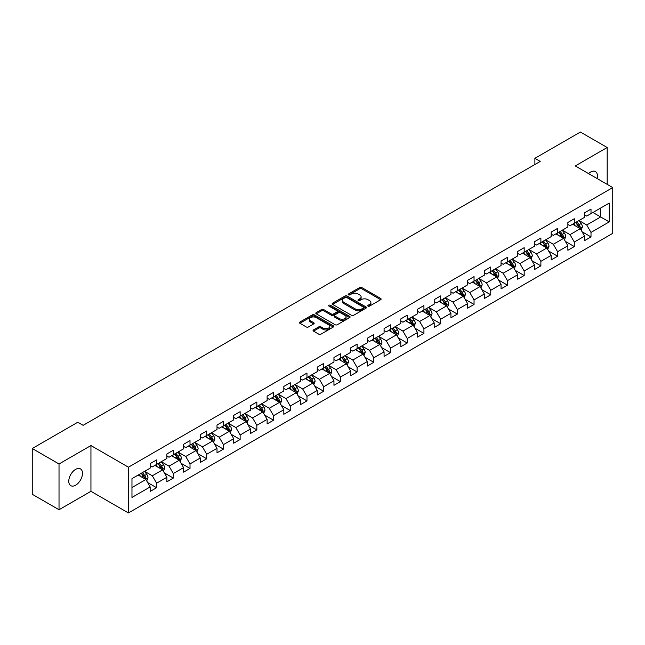 <?xml version="1.0" encoding="UTF-8"?>
<svg xmlns="http://www.w3.org/2000/svg" width="645" height="645" viewBox="0 0 645 645"><rect width="100%" height="100%" fill="white"/><g stroke="black" fill="none" stroke-linecap="round" stroke-linejoin="round"><path stroke-width="0.97" d="M368.045 306.133A1.04 0.605 0 0 0 369.521 306.133L380.687 299.683A1.484 0.855 0 0 0 381.122 299.078A1.484 0.855 0 0 0 380.687 298.466L361.764 287.541A1.484 0.855 0 0 0 359.668 287.541L348.494 293.991A1.04 0.605 0 0 0 348.187 294.418A1.04 0.605 0 0 0 348.494 294.846A1.04 0.605 0 0 0 349.969 294.846L351.412 294.007A4.757 2.749 0 0 1 358.144 294.007L359.717 294.918A4.757 2.749 0 0 1 361.111 296.861A4.757 2.749 0 0 1 359.717 298.804L358.273 299.635A1.04 0.605 0 0 0 357.967 300.062A1.04 0.605 0 0 0 358.273 300.489A1.04 0.605 0 0 0 359.741 300.489L361.192 299.651A4.757 2.749 0 0 1 367.916 299.651L369.496 300.562A4.757 2.749 0 0 1 370.891 302.505A4.757 2.749 0 0 1 369.496 304.448L368.045 305.279A1.04 0.605 0 0 0 367.747 305.706A1.04 0.605 0 0 0 368.045 306.133L368.045 305.279M75.626 485.193A9.691 5.595 120 0 0 81.963 476.647A9.691 5.595 120 0 0 80.472 468.883A9.691 5.595 120 0 0 75.626 469.358A9.691 5.595 120 0 0 69.297 477.905A9.691 5.595 120 0 0 70.781 485.669A9.691 5.595 120 0 0 75.626 485.193M597.125 178.552A9.691 5.595 120 0 0 595.424 171.57A9.691 5.595 120 0 0 590.578 172.054A9.691 5.595 120 0 0 588.538 173.594M313.51 329.909A1.484 0.855 0 0 0 313.075 330.514A1.484 0.855 0 0 0 313.51 331.119L318.824 334.191A1.484 0.855 0 0 0 320.928 334.191L333.328 327.023A1.484 0.855 0 0 0 333.763 326.418A1.484 0.855 0 0 0 333.328 325.814L314.405 314.889A1.484 0.855 0 0 0 312.301 314.889L299.901 322.048A1.484 0.855 0 0 0 299.465 322.653A1.484 0.855 0 0 0 299.901 323.266L306.311 326.967A1.484 0.855 0 0 0 308.415 326.967L313.72 323.903A1.484 0.855 0 0 0 314.155 323.29A1.484 0.855 0 0 0 313.72 322.685L310.543 320.847A3.975 2.298 0 0 1 309.382 319.227A3.975 2.298 0 0 1 311.833 317.106A3.975 2.298 0 0 1 316.171 317.606L328.628 324.798A3.975 2.298 0 0 1 329.788 326.418A3.975 2.298 0 0 1 327.338 328.539A3.975 2.298 0 0 1 323 328.039L320.928 326.846A1.484 0.855 0 0 0 318.824 326.846L313.51 329.909L313.51 331.119M90.945 445.55L59.026 463.981L32.25 448.517L32.25 494.28L59.026 509.735L90.945 491.313L128.428 512.952L128.428 467.198L90.945 445.55L90.945 491.313M607.179 184.357L607.179 147.503L575.267 165.934L612.75 187.574L128.428 467.198M607.179 147.503L580.403 132.048L534.882 158.323L534.882 164.507M32.25 448.517L77.771 422.241L83.124 425.329L540.244 161.419L534.882 158.323M351.517 315.308A1.484 0.855 0 0 0 353.621 315.308L366.021 308.149A1.484 0.855 0 0 0 366.457 307.544A1.484 0.855 0 0 0 366.021 306.939L347.099 296.007A1.484 0.855 0 0 0 345.002 296.007L332.594 303.174A1.484 0.855 0 0 0 332.159 303.779A1.484 0.855 0 0 0 332.594 304.384L351.517 315.308M329.385 306.359A1.04 0.605 0 0 1 330.442 306.504L349.655 317.598L337.271 324.749A1.484 0.855 0 0 1 335.166 324.749L316.244 313.825L321.557 310.785L321.557 309.544L316.244 312.607A1.484 0.855 0 0 0 315.808 313.22A1.484 0.855 0 0 0 316.244 313.825L316.244 312.607M321.557 310.785A1.484 0.855 0 0 1 323.661 310.785L323.661 309.544A1.484 0.855 0 0 0 321.557 309.544M323.661 309.544L331.337 313.978A1.484 0.855 0 0 0 333.433 313.978L336.956 311.946A1.484 0.855 0 0 0 337.391 311.333A1.484 0.855 0 0 0 336.956 310.729L328.966 306.117A1.04 0.605 0 0 1 328.66 305.69A1.04 0.605 0 0 1 329.305 305.133A1.04 0.605 0 0 1 330.442 305.262L349.679 316.373A1.484 0.855 0 0 1 350.114 316.977A1.484 0.855 0 0 1 349.679 317.59L349.679 316.373M128.428 512.952L612.75 233.337L612.75 187.574M147.657 482.565L156.598 487.725L156.598 483.21L166.878 477.276L166.878 481.791L173.303 478.082L173.303 473.567L183.583 467.625L183.583 472.14L190.017 468.431L190.017 463.916L200.297 457.982L200.297 462.497L206.722 458.788L206.722 454.274L217.002 448.331L217.002 452.846L223.428 449.138L223.428 444.623L233.708 438.689L233.708 443.204L240.142 439.495L240.142 434.98L250.421 429.046L250.421 433.553L256.847 429.844L256.847 425.329L267.127 419.395L267.127 423.91L273.553 420.201L273.553 415.686L283.832 409.752L283.832 414.267L290.258 410.551L290.258 406.044L300.546 400.102L300.546 404.617L306.972 400.908L306.972 396.393L317.251 390.459L317.251 394.974L323.677 391.265L323.677 386.75L333.957 380.808L333.957 385.323L340.383 381.614L340.383 377.099L350.67 371.165L350.67 375.68L357.096 371.972L357.096 367.457L367.376 361.514L367.376 366.029L373.802 362.321L373.802 357.806L384.081 351.872L384.081 356.387L390.507 352.678L390.507 348.163L400.795 342.229L400.795 346.736L407.221 343.027L407.221 338.512L417.5 332.578L417.5 337.093L423.926 333.384L423.926 328.869L434.206 322.935L434.206 327.45L440.632 323.734L440.632 319.227L450.919 313.285L450.919 317.8L457.345 314.091L457.345 309.576L467.625 303.642L467.625 308.157L474.051 304.448L474.051 299.933L484.331 293.991L484.331 298.506L490.756 294.797L490.756 290.282L501.044 284.348L501.044 288.863L507.47 285.155L507.47 280.639L517.75 274.697L517.75 279.212L524.175 275.504L524.175 270.989L534.455 265.055L534.455 269.57L540.881 265.861L540.881 261.346L551.169 255.412L551.169 259.919L557.594 256.21L557.594 251.695L567.874 245.761L567.874 250.276L574.3 246.567L574.3 242.052L584.58 236.118L584.58 240.633L591.005 236.917L591.005 232.41L609.219 221.896L609.219 203.094L600.648 208.045L600.648 216.946L609.219 221.896M156.598 487.725L150.172 491.434L150.172 486.919L131.967 497.432L131.967 478.638L150.172 468.125L150.172 463.61L156.598 459.901L156.598 464.416L166.878 458.474L166.878 453.959L173.303 450.25L173.303 454.765L183.583 448.831L183.583 444.316L190.017 440.608L190.017 445.123L200.297 439.181L200.297 434.666L206.722 430.957L206.722 435.472L217.002 429.538L217.002 425.023L223.428 421.314L223.428 425.829L233.708 419.887L233.708 415.38L240.142 411.663L240.142 416.178L250.421 410.244L250.421 405.729L256.847 402.02L256.847 406.535L267.127 400.601L267.127 396.086L273.553 392.378L273.553 396.885L283.832 390.951L283.832 386.436L290.258 382.727L290.258 387.242L300.546 381.308L300.546 376.793L306.972 373.084L306.972 377.599L317.251 371.657L317.251 367.142L323.677 363.433L323.677 367.948L333.957 362.014L333.957 357.499L340.383 353.791L340.383 358.306L350.67 352.364L350.67 347.849L357.096 344.14L357.096 348.655L367.376 342.721L367.376 338.206L373.802 334.497L373.802 339.012L384.081 333.07L384.081 328.563L390.507 324.846L390.507 329.361L400.795 323.427L400.795 318.912L407.221 315.203L407.221 319.718L417.5 313.784L417.5 309.269L423.926 305.561L423.926 310.068L434.206 304.134L434.206 299.619L440.632 295.91L440.632 300.425L450.919 294.491L450.919 289.976L457.345 286.267L457.345 290.782L467.625 284.84L467.625 280.325L474.051 276.616L474.051 281.131L484.331 275.197L484.331 270.682L490.756 266.974L490.756 271.489L501.044 265.547L501.044 261.031L507.47 257.323L507.47 261.838L517.75 255.904L517.75 251.389L524.175 247.68L524.175 252.195L534.455 246.253L534.455 241.746L540.881 238.029L540.881 242.544L551.169 236.61L551.169 232.095L557.594 228.386L557.594 232.901L567.874 226.967L567.874 222.452L574.3 218.744L574.3 223.251L584.58 217.317L584.58 212.802L591.005 209.093L591.005 213.608L609.219 203.094M154.881 465.4L162.596 469.85L152.317 475.792L144.601 471.342M150.172 465.65L152.317 466.883L156.598 464.416M152.317 475.792L156.598 483.21M162.596 469.85L166.878 477.276M171.594 455.757L179.302 460.207L169.022 466.142L161.306 461.691M166.878 455.999L169.022 457.24L173.303 454.765M169.022 466.142L173.303 473.567M179.302 460.207L183.583 467.625M188.3 446.106L196.007 450.565L185.728 456.499L178.02 452.048M183.583 446.356L185.728 447.59L190.017 445.123M185.728 456.499L190.017 463.916M196.007 450.565L200.297 457.982M205.005 436.463L212.721 440.914L202.433 446.848L194.726 442.397M200.297 436.713L202.433 437.947L206.722 435.472M202.433 446.848L206.722 454.274M212.721 440.914L217.002 448.331M221.719 426.813L229.427 431.271L219.147 437.205L211.431 432.755M217.002 427.063L219.147 428.304L223.428 425.829M219.147 437.205L223.428 444.623M229.427 431.271L233.708 438.689M238.424 417.17L246.132 421.62L235.852 427.562L228.145 423.104M233.708 417.42L235.852 418.653L240.142 416.178M235.852 427.562L240.142 434.98M246.132 421.62L250.421 429.046M255.13 407.527L262.846 411.978L252.558 417.912L244.85 413.461M250.421 407.769L252.558 409.011L256.847 406.535M252.558 417.912L256.847 425.329M262.846 411.978L267.127 419.395M271.843 397.876L279.551 402.327L269.271 408.269L261.556 403.81M267.127 398.126L269.271 399.36L273.553 396.885M269.271 408.269L273.553 415.686M279.551 402.327L283.832 409.752M288.549 388.234L296.257 392.684L285.977 398.618L278.269 394.168M283.832 388.475L285.977 389.717L290.258 387.242M285.977 398.618L290.258 406.044M296.257 392.684L300.546 400.102M305.254 378.583L312.97 383.033L302.682 388.975L294.975 384.525M300.546 378.833L302.682 380.066L306.972 377.599M302.682 388.975L306.972 396.393M312.97 383.033L317.251 390.459M321.968 368.94L329.676 373.391L319.396 379.325L311.68 374.874M317.251 369.182L319.396 370.423L323.677 367.948M319.396 379.325L323.677 386.75M329.676 373.391L333.957 380.808M338.673 359.289L346.381 363.748L336.101 369.682L328.394 365.231M333.957 359.539L336.101 360.773L340.383 358.306M336.101 369.682L340.383 377.099M346.381 363.748L350.67 371.165M355.379 349.646L363.095 354.097L352.807 360.031L345.099 355.58M350.67 349.896L352.807 351.13L357.096 348.655M352.807 360.031L357.096 367.457M363.095 354.097L367.376 361.514M372.092 339.996L379.8 344.454L369.521 350.388L361.805 345.938M367.376 340.246L369.521 341.487L373.802 339.012M369.521 350.388L373.802 357.806M379.8 344.454L384.081 351.872M388.798 330.353L396.506 334.803L386.226 340.745L378.518 336.287M384.081 330.603L386.226 331.836L390.507 329.361M386.226 340.745L390.507 348.163M396.506 334.803L400.795 342.229M405.503 320.71L413.219 325.161L402.932 331.095L395.224 326.644M400.795 320.952L402.932 322.194L407.221 319.718M402.932 331.095L407.221 338.512M413.219 325.161L417.5 332.578M422.217 311.059L429.925 315.51L419.645 321.452L411.929 316.993M417.5 311.309L419.645 312.543L423.926 310.068M419.645 321.452L423.926 328.869M429.925 315.51L434.206 322.935M438.923 301.417L446.63 305.867L436.351 311.801L428.643 307.351M434.206 301.658L436.351 302.9L440.632 300.425M436.351 311.801L440.632 319.227M446.63 305.867L450.919 313.285M455.628 291.766L463.344 296.216L453.056 302.158L445.348 297.708M450.919 292.016L453.056 293.249L457.345 290.782M453.056 302.158L457.345 309.576M463.344 296.216L467.625 303.642M472.334 282.123L480.049 286.574L469.77 292.507L462.054 288.057M467.625 282.365L469.77 283.606L474.051 281.131M469.77 292.507L474.051 299.933M480.049 286.574L484.331 293.991M489.047 272.472L496.755 276.931L486.475 282.865L478.767 278.414M484.331 272.722L486.475 273.956L490.756 271.489M486.475 282.865L490.756 290.282M496.755 276.931L501.044 284.348M505.753 262.829L513.468 267.28L503.181 273.214L495.473 268.763M501.044 263.079L503.181 264.313L507.47 261.838M503.181 273.214L507.47 280.639M513.468 267.28L517.75 274.697M522.458 253.179L530.174 257.637L519.894 263.571L512.178 259.121M517.75 253.429L519.894 254.67L524.175 252.195M519.894 263.571L524.175 270.989M530.174 257.637L534.455 265.055M539.172 243.536L546.879 247.986L536.6 253.928L528.892 249.47M534.455 243.786L536.6 245.019L540.881 242.544M536.6 253.928L540.881 261.346M546.879 247.986L551.169 255.412M555.877 233.893L563.593 238.344L553.305 244.278L545.597 239.827M551.169 234.135L553.305 235.377L557.594 232.901M553.305 244.278L557.594 251.695M563.593 238.344L567.874 245.761M572.583 224.242L580.298 228.693L570.019 234.635L562.303 230.176M567.874 224.492L570.019 225.726L574.3 223.251M570.019 234.635L574.3 242.052M580.298 228.693L584.58 236.118M592.932 212.495L600.648 216.946L586.724 224.984L579.008 220.534M584.58 214.841L586.724 216.083L591.005 213.608M586.724 224.984L591.005 232.41M59.026 463.981L59.026 509.735M131.967 487.539L145.883 479.501L138.175 475.051M145.883 479.501L150.172 486.919M582.064 231.757L591.005 236.917M565.359 241.399L574.3 246.567M548.645 251.05L557.594 256.21M531.94 260.693L540.881 265.861M515.234 270.344L524.175 275.504M498.521 279.986L507.47 285.155M481.815 289.637L490.756 294.797M465.11 299.28L474.051 304.448M448.404 308.931L457.345 314.091M431.69 318.574L440.632 323.734M414.985 328.216L423.926 333.384M398.279 337.867L407.221 343.027M381.566 347.51L390.507 352.678M364.86 357.161L373.802 362.321M348.155 366.803L357.096 371.972M331.441 376.454L340.383 381.614M314.736 386.097L323.677 391.265M298.03 395.748L306.972 400.908M281.317 405.391L290.258 410.551M264.611 415.033L273.553 420.201M247.906 424.684L256.847 429.844M231.192 434.327L240.142 439.495M214.487 443.978L223.428 449.138M197.781 453.62L206.722 458.788M181.068 463.271L190.017 468.431M164.362 472.914L173.303 478.082M368.464 306.278L369.496 305.682A4.757 2.749 0 0 0 370.891 303.739L370.891 302.505M361.111 296.861L361.111 298.095A4.757 2.749 0 0 1 359.717 300.038L358.685 300.635M380.687 298.466L380.687 299.683L361.764 288.783A1.484 0.855 0 0 0 359.668 288.783L348.913 294.991M366.005 308.157L347.099 297.248A1.484 0.855 0 0 0 345.002 297.248L332.61 304.4M363.401 307.963A1.04 0.605 0 0 0 363.699 307.544A1.04 0.605 0 0 0 363.401 307.117L346.784 297.53A1.04 0.605 0 0 0 345.317 297.53L343.793 298.409A4.757 2.749 0 0 0 342.398 300.352A4.757 2.749 0 0 0 343.793 302.295L355.145 308.85A4.757 2.749 0 0 0 361.869 308.85L363.401 307.963L363.401 309.205A1.04 0.605 0 0 0 363.699 308.778L363.699 307.544M342.398 300.352L342.398 301.586A4.757 2.749 0 0 0 343.793 303.529L343.793 302.295M363.401 309.205L361.869 310.084A4.757 2.749 0 0 1 355.145 310.084L343.793 303.529M323.661 310.785L331.337 315.212A1.484 0.855 0 0 0 333.433 315.212L336.956 313.18A1.484 0.855 0 0 0 337.391 312.575L337.391 311.333M339.294 318.574A3.975 2.298 0 0 0 343.632 319.073A3.975 2.298 0 0 0 346.083 316.953A3.975 2.298 0 0 0 344.922 315.324L340.528 312.793A1.484 0.855 0 0 0 338.432 312.793L334.908 314.825A1.484 0.855 0 0 0 334.473 315.429A1.484 0.855 0 0 0 334.908 316.042L339.294 318.574L339.294 319.807A3.975 2.298 0 0 0 343.632 320.307A3.975 2.298 0 0 0 346.083 318.187L346.083 316.953M334.473 315.429L334.473 316.671A1.484 0.855 0 0 0 334.908 317.276L334.908 316.042M339.294 319.807L334.908 317.276M329.788 326.418L329.788 327.652A3.975 2.298 0 0 1 327.338 329.78A3.975 2.298 0 0 1 323 329.281L320.928 328.079A1.484 0.855 0 0 0 318.824 328.079L313.534 331.135M309.382 319.227L309.382 320.46A3.975 2.298 0 0 0 310.543 322.089L310.543 320.847M313.72 322.685L313.72 323.903L310.543 322.089M333.312 327.039L314.405 316.123A1.484 0.855 0 0 0 312.301 316.123L299.917 323.274M581.145 230.16L582.419 226.951A4.015 2.314 -120 0 0 581.137 223.533L578.928 220.582M575.074 225.677L573.574 223.678M579.678 228.338L580.25 227.121A4.015 2.314 -120 0 0 579.105 224.71L576.888 221.759M575.888 222.34L578.339 225.613A2.048 1.177 60 0 1 578.71 226.234L580.25 227.121M575.606 222.501L577.815 225.452A4.015 2.314 60 0 1 578.968 227.862M564.44 239.811L565.713 236.594A4.015 2.314 -120 0 0 564.431 233.184L562.222 230.233M558.368 235.328L556.861 233.321M562.972 237.981L563.545 236.771A4.015 2.314 -120 0 0 562.392 234.353L560.183 231.402M559.175 231.982L561.634 235.256A2.048 1.177 60 0 1 562.005 235.877L563.545 236.771M558.901 232.144L561.11 235.094A4.015 2.314 60 0 1 562.255 237.513M547.726 249.454L549 246.245A4.015 2.314 -120 0 0 547.718 242.826L545.509 239.875M541.655 244.971L540.155 242.963M546.259 247.632L546.831 246.414A4.015 2.314 -120 0 0 545.686 244.004L543.477 241.053M542.469 241.633L544.92 244.906A2.048 1.177 60 0 1 545.291 245.527L546.831 246.414M542.187 241.794L544.404 244.745A4.015 2.314 60 0 1 545.549 247.156M531.02 259.096L532.294 255.888A4.015 2.314 -120 0 0 531.012 252.469L528.803 249.518M524.949 254.622L523.45 252.614M529.553 257.274L530.125 256.065A4.015 2.314 -120 0 0 528.981 253.646L526.763 250.695M525.764 251.276L528.215 254.549A2.048 1.177 60 0 1 528.586 255.17L530.125 256.065M525.481 251.437L527.691 254.388A4.015 2.314 60 0 1 528.844 256.807M514.315 268.747L515.589 265.538A4.015 2.314 -120 0 0 514.307 262.12L512.098 259.169M508.244 264.265L506.736 262.257M512.848 266.925L513.42 265.708A4.015 2.314 -120 0 0 512.267 263.297L510.058 260.346M509.05 260.927L511.509 264.2A2.048 1.177 60 0 1 511.88 264.821L513.42 265.708M508.776 261.088L510.985 264.039A4.015 2.314 60 0 1 512.13 266.45M497.601 278.39L498.875 275.181A4.015 2.314 -120 0 0 497.593 271.763L495.384 268.812M491.53 273.907L490.031 271.908M496.134 276.568L496.706 275.351A4.015 2.314 -120 0 0 495.562 272.94L493.352 269.989M492.345 270.569L494.796 273.843A2.048 1.177 60 0 1 495.166 274.464L496.706 275.351M492.062 270.731L494.28 273.682A4.015 2.314 60 0 1 495.425 276.1M480.896 288.041L482.17 284.832A4.015 2.314 -120 0 0 480.888 281.413L478.679 278.463M474.825 283.558L473.325 281.551M479.428 286.219L480.001 285.001A4.015 2.314 -120 0 0 478.856 282.583L476.639 279.632M475.639 280.22L478.09 283.494A2.048 1.177 60 0 1 478.461 284.114L480.001 285.001M475.357 280.382L477.566 283.332A4.015 2.314 60 0 1 478.719 285.743M464.19 297.684L465.464 294.475A4.015 2.314 -120 0 0 464.182 291.056L461.973 288.105M458.119 293.201L456.612 291.201M462.723 295.861L463.295 294.644A4.015 2.314 -120 0 0 462.143 292.233L459.933 289.283M458.926 289.863L461.385 293.136A2.048 1.177 60 0 1 461.756 293.757L463.295 294.644M458.651 290.024L460.861 292.975A4.015 2.314 60 0 1 462.005 295.386M447.477 307.334L448.751 304.126A4.015 2.314 -120 0 0 447.469 300.707L445.26 297.756M441.406 302.852L439.906 300.844M446.009 305.504L446.59 304.295A4.015 2.314 -120 0 0 445.437 301.876L443.228 298.925M442.22 299.506L444.671 302.779A2.048 1.177 60 0 1 445.042 303.4L446.59 304.295M441.938 299.667L444.155 302.618A4.015 2.314 60 0 1 445.3 305.037M430.771 316.977L432.045 313.768A4.015 2.314 -120 0 0 430.763 310.35L428.554 307.399M424.7 312.494L423.201 310.495M429.304 315.155L429.876 313.938A4.015 2.314 -120 0 0 428.731 311.527L426.522 308.576M425.515 309.157L427.966 312.43A2.048 1.177 60 0 1 428.336 313.051L429.876 313.938M425.232 309.318L427.441 312.269A4.015 2.314 60 0 1 428.594 314.679M414.066 326.628L415.34 323.411A4.015 2.314 -120 0 0 414.058 320.001L411.849 317.05M407.995 322.145L406.487 320.138M412.598 324.798L413.171 323.588A4.015 2.314 -120 0 0 412.018 321.17L409.809 318.219M408.801 318.799L411.26 322.073A2.048 1.177 60 0 1 411.631 322.694L413.171 323.588M408.527 318.961L410.736 321.911A4.015 2.314 60 0 1 411.881 324.33M397.352 336.271L398.626 333.062A4.015 2.314 -120 0 0 397.344 329.643L395.135 326.692M391.281 331.788L389.782 329.78M395.885 334.449L396.465 333.231A4.015 2.314 -120 0 0 395.312 330.82L393.103 327.87M392.096 328.45L394.547 331.724A2.048 1.177 60 0 1 394.917 332.344L396.465 333.231M391.813 328.611L394.031 331.562A4.015 2.314 60 0 1 395.175 333.973M380.647 345.913L381.921 342.705A4.015 2.314 -120 0 0 380.639 339.286L378.43 336.335M374.576 341.439L373.076 339.431M379.179 344.091L379.752 342.882A4.015 2.314 -120 0 0 378.607 340.463L376.398 337.512M375.39 338.093L377.841 341.366A2.048 1.177 60 0 1 378.212 341.987L379.752 342.882M375.108 338.254L377.317 341.205A4.015 2.314 60 0 1 378.47 343.624M363.941 355.564L365.215 352.355A4.015 2.314 -120 0 0 363.933 348.937L361.724 345.986M357.87 351.082L356.363 349.074M362.474 353.742L363.046 352.525A4.015 2.314 -120 0 0 361.893 350.114L359.684 347.163M358.676 347.744L361.136 351.017A2.048 1.177 60 0 1 361.506 351.638L363.046 352.525M358.402 347.905L360.611 350.856A4.015 2.314 60 0 1 361.756 353.267M347.228 365.207L348.502 361.998A4.015 2.314 -120 0 0 347.22 358.58L345.011 355.629M341.157 360.724L339.657 358.725M345.76 363.385L346.341 362.176A4.015 2.314 -120 0 0 345.188 359.757L342.979 356.806M341.971 357.386L344.422 360.66A2.048 1.177 60 0 1 344.793 361.281L346.341 362.176M341.689 357.548L343.906 360.499A4.015 2.314 60 0 1 345.051 362.917M330.522 374.858L331.796 371.649A4.015 2.314 -120 0 0 330.514 368.231L328.305 365.28M324.451 370.375L322.952 368.368M329.055 373.036L329.627 371.818A4.015 2.314 -120 0 0 328.482 369.408L326.273 366.457M325.265 367.037L327.716 370.311A2.048 1.177 60 0 1 328.087 370.931L329.627 371.818M324.983 367.199L327.192 370.149A4.015 2.314 60 0 1 328.345 372.56M313.817 384.501L315.091 381.292A4.015 2.314 -120 0 0 313.809 377.873L311.6 374.922M307.746 380.018L306.238 378.018M312.349 382.678L312.922 381.461A4.015 2.314 -120 0 0 311.769 379.05L309.56 376.1M308.56 376.68L311.011 379.953A2.048 1.177 60 0 1 311.382 380.574L312.922 381.461M308.278 376.841L310.487 379.792A4.015 2.314 60 0 1 311.64 382.203M297.103 394.151L298.377 390.943A4.015 2.314 -120 0 0 297.095 387.524L294.886 384.573M291.032 389.669L289.532 387.661M295.636 392.321L296.216 391.112A4.015 2.314 -120 0 0 295.063 388.693L292.854 385.742M291.846 386.323L294.297 389.596A2.048 1.177 60 0 1 294.668 390.217L296.216 391.112M291.564 386.484L293.781 389.435A4.015 2.314 60 0 1 294.926 391.854M280.398 403.794L281.672 400.585A4.015 2.314 -120 0 0 280.39 397.167L278.18 394.216M274.327 399.311L272.827 397.312M278.93 401.972L279.503 400.755A4.015 2.314 -120 0 0 278.358 398.344L276.149 395.393M275.141 395.974L277.592 399.247A2.048 1.177 60 0 1 277.963 399.868L279.503 400.755M274.859 396.135L277.068 399.086A4.015 2.314 60 0 1 278.221 401.496M263.692 413.445L264.966 410.228A4.015 2.314 -120 0 0 263.684 406.818L261.475 403.867M257.621 408.962L256.113 406.955M262.225 411.615L262.797 410.405A4.015 2.314 -120 0 0 261.644 407.987L259.435 405.036M258.435 405.616L260.886 408.89A2.048 1.177 60 0 1 261.257 409.511L262.797 410.405M258.153 405.778L260.362 408.728A4.015 2.314 60 0 1 261.515 411.147M246.979 423.088L248.252 419.879A4.015 2.314 -120 0 0 246.979 416.46L244.761 413.51M240.908 418.605L239.408 416.597M245.511 421.266L246.092 420.048A4.015 2.314 -120 0 0 244.939 417.637L242.73 414.687M241.722 415.267L244.173 418.541A2.048 1.177 60 0 1 244.544 419.161L246.092 420.048M241.448 415.428L243.657 418.379A4.015 2.314 60 0 1 244.802 420.79M230.273 432.731L231.547 429.522A4.015 2.314 -120 0 0 230.265 426.103L228.056 423.152M224.202 428.256L222.702 426.248M228.806 430.908L229.378 429.699A4.015 2.314 -120 0 0 228.233 427.28L226.024 424.329M225.016 424.91L227.467 428.183A2.048 1.177 60 0 1 227.838 428.804L229.378 429.699M224.734 425.071L226.943 428.022A4.015 2.314 60 0 1 228.096 430.441M213.568 442.381L214.841 439.172A4.015 2.314 -120 0 0 213.56 435.754L211.35 432.803M207.497 437.899L205.989 435.891M212.1 440.559L212.673 439.342A4.015 2.314 -120 0 0 211.52 436.931L209.311 433.98M208.311 434.561L210.762 437.834A2.048 1.177 60 0 1 211.133 438.455L212.673 439.342M208.029 434.722L210.238 437.673A4.015 2.314 60 0 1 211.391 440.084M196.854 452.024L198.128 448.815A4.015 2.314 -120 0 0 196.854 445.397L194.637 442.446M190.783 447.541L189.283 445.542M195.387 450.202L195.967 448.993A4.015 2.314 -120 0 0 194.814 446.574L192.605 443.623M191.597 444.203L194.048 447.477A2.048 1.177 60 0 1 194.419 448.098L195.967 448.993M191.323 444.365L193.532 447.316A4.015 2.314 60 0 1 194.677 449.734M180.149 461.675L181.422 458.466A4.015 2.314 -120 0 0 180.14 455.048L177.931 452.097M174.077 457.192L172.578 455.185M178.681 459.853L179.254 458.635A4.015 2.314 -120 0 0 178.109 456.225L175.9 453.274M174.892 453.854L177.343 457.128A2.048 1.177 60 0 1 177.714 457.748L179.254 458.635M174.61 454.016L176.819 456.966A4.015 2.314 60 0 1 177.972 459.377M163.443 471.318L164.717 468.109A4.015 2.314 -120 0 0 163.435 464.69L161.226 461.739M157.372 466.835L155.872 464.835M161.976 469.496L162.548 468.278A4.015 2.314 -120 0 0 161.395 465.867L159.186 462.916M158.186 463.497L160.637 466.77A2.048 1.177 60 0 1 161.008 467.391L162.548 468.278M157.904 463.658L160.113 466.609A4.015 2.314 60 0 1 161.266 469.02M146.729 480.968L148.003 477.76A4.015 2.314 -120 0 0 146.729 474.341L144.512 471.39M140.658 476.486L139.159 474.478M145.262 479.138L145.843 477.929A4.015 2.314 -120 0 0 144.69 475.51L142.481 472.559M141.473 473.14L143.924 476.413A2.048 1.177 60 0 1 144.303 477.034L145.843 477.929M141.199 473.301L143.408 476.252A4.015 2.314 60 0 1 144.553 478.671M369.496 305.682L369.496 304.448M358.273 300.489L358.273 299.635M359.717 300.038L359.717 298.804M348.494 294.846L348.494 293.991M359.668 288.783L359.668 287.541M361.764 288.783L361.764 287.541M332.594 304.384L332.594 303.174M345.002 297.248L345.002 296.007M347.099 297.248L347.099 296.007M366.021 308.149L366.021 306.939M355.145 310.084L355.145 308.85M361.869 310.084L361.869 308.85M331.337 315.212L331.337 313.978M333.433 315.212L333.433 313.978M336.956 313.18L336.956 311.946M330.442 306.504L330.442 305.262M318.824 328.079L318.824 326.846M320.928 328.079L320.928 326.846M323 329.281L323 328.039M299.901 323.266L299.901 322.048M312.301 316.123L312.301 314.889M314.405 316.123L314.405 314.889M333.328 327.023L333.328 325.814M579.903 228.467L582.395 227.032M579.105 224.71L581.137 223.533M576.243 226.355L577.815 225.452M563.19 238.11L565.681 236.675M562.392 234.353L564.431 233.184M559.538 236.006L561.11 235.094M546.484 247.761L548.976 246.326M545.686 244.004L547.718 242.826M542.832 245.648L544.404 244.745M529.779 257.403L532.27 255.968M528.981 253.646L531.012 252.469M526.126 255.299L527.691 254.388M513.065 267.054L515.557 265.611M512.267 263.297L514.307 262.12M509.413 264.942L510.985 264.039M496.36 276.697L498.851 275.262M495.562 272.94L497.593 271.763M492.707 274.593L494.28 273.682M479.654 286.348L482.146 284.905M478.856 282.583L480.888 281.413M476.002 284.235L477.566 283.332M462.941 295.99L465.432 294.555M462.143 292.233L464.182 291.056M459.288 293.878L460.861 292.975M446.235 305.641L448.726 304.198M445.437 301.876L447.469 300.707M442.583 303.529L444.155 302.618M429.53 315.284L432.021 313.849M428.731 311.527L430.763 310.35M425.877 313.172L427.441 312.269M412.824 324.927L415.307 323.492M412.018 321.17L414.058 320.001M409.164 322.822L410.736 321.911M396.111 334.578L398.602 333.142M395.312 330.82L397.344 329.643M392.458 332.465L394.031 331.562M379.405 344.22L381.896 342.785M378.607 340.463L380.639 339.286M375.753 342.116L377.317 341.205M362.7 353.871L365.183 352.428M361.893 350.114L363.933 348.937M359.039 351.759L360.611 350.856M345.986 363.514L348.477 362.079M345.188 359.757L347.22 358.58M342.334 361.41L343.906 360.499M329.281 373.165L331.772 371.722M328.482 369.408L330.514 368.231M325.628 371.052L327.192 370.149M312.575 382.808L315.058 381.372M311.769 379.05L313.809 377.873M308.915 380.695L310.487 379.792M295.861 392.458L298.353 391.015M295.063 388.693L297.095 387.524M292.209 390.346L293.781 389.435M279.156 402.101L281.647 400.666M278.358 398.344L280.39 397.167M275.504 399.989L277.068 399.086M262.45 411.744L264.934 410.309M261.644 407.987L263.684 406.818M258.79 409.639L260.362 408.728M245.737 421.395L248.228 419.959M244.939 417.637L246.979 416.46M242.085 419.282L243.657 418.379M229.031 431.037L231.523 429.602M228.233 427.28L230.265 426.103M225.379 428.933L226.943 428.022M212.326 440.688L214.809 439.245M211.52 436.931L213.56 435.754M208.666 438.576L210.238 437.673M195.612 450.331L198.104 448.896M194.814 446.574L196.854 445.397M191.96 448.227L193.532 447.316M178.907 459.982L181.398 458.539M178.109 456.225L180.14 455.048M175.255 457.869L176.819 456.966M162.201 469.625L164.685 468.189M161.395 465.867L163.435 464.69M158.541 467.512L160.113 466.609M145.488 479.275L147.979 477.832M144.69 475.51L146.729 474.341M141.835 477.163L143.408 476.252"/></g></svg>
